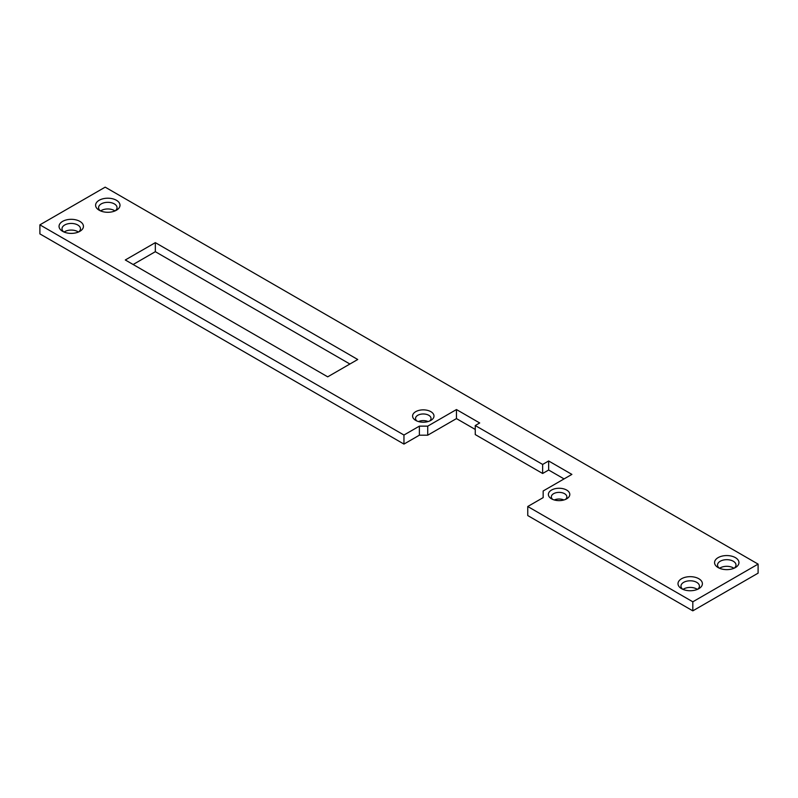 <?xml version="1.0" encoding="UTF-8"?>
<svg xmlns="http://www.w3.org/2000/svg" width="798" height="798" viewBox="0 0 798 798"><rect width="100%" height="100%" fill="white"/><g stroke="black" fill="none" stroke-linecap="round" stroke-linejoin="round"><path stroke-width="1.2" d="M718.14 567.577L718.14 567.577A12.189 7.032 180 0 1 718.14 557.622A12.189 7.032 180 0 1 735.377 557.622A12.189 7.032 180 0 1 735.377 567.577A12.189 7.032 180 0 1 718.14 567.577M734.19 568.176A9.237 5.327 0 0 0 735.995 565.014A9.237 5.327 0 0 0 733.292 561.243A9.237 5.327 0 0 0 723.227 560.086A9.237 5.327 0 0 0 717.532 565.014A9.237 5.327 0 0 0 719.327 568.176M681.582 588.685L681.582 588.685A12.189 7.032 180 0 1 681.582 578.73A12.189 7.032 180 0 1 698.819 578.73A12.189 7.032 180 0 1 698.819 588.685A12.189 7.032 180 0 1 681.582 588.685M697.622 589.283A9.237 5.327 0 0 0 699.427 586.121A9.237 5.327 0 0 0 696.724 582.35A9.237 5.327 0 0 0 686.659 581.193A9.237 5.327 0 0 0 680.963 586.121A9.237 5.327 0 0 0 682.769 589.283M551.518 498.82L551.518 498.82A10.713 6.185 180 0 1 551.518 490.072A10.713 6.185 180 0 1 566.67 490.072A10.713 6.185 180 0 1 566.67 498.82A10.713 6.185 180 0 1 551.518 498.82M565.453 499.418A7.761 4.479 0 0 0 566.849 496.855A7.761 4.479 0 0 0 564.575 493.693A7.761 4.479 0 0 0 556.126 492.715A7.761 4.479 0 0 0 551.338 496.855A7.761 4.479 0 0 0 552.735 499.418M415.718 420.406L415.718 420.406A10.713 6.185 180 0 1 415.718 411.668A10.713 6.185 180 0 1 430.86 411.668A10.713 6.185 180 0 1 430.86 420.406A10.713 6.185 180 0 1 415.718 420.406M429.643 421.015A7.761 4.479 0 0 0 431.04 418.451A7.761 4.479 0 0 0 428.775 415.289A7.761 4.479 0 0 0 420.317 414.312A7.761 4.479 0 0 0 415.529 418.451A7.761 4.479 0 0 0 416.925 421.015M99.181 210.223L99.181 210.223A12.189 7.032 180 0 1 99.181 200.268A12.189 7.032 180 0 1 116.418 200.268A12.189 7.032 180 0 1 116.418 210.223A12.189 7.032 180 0 1 99.181 210.223M115.231 210.822A9.237 5.327 0 0 0 117.037 207.66A9.237 5.327 0 0 0 114.333 203.889A9.237 5.327 0 0 0 104.269 202.732A9.237 5.327 0 0 0 98.573 207.66A9.237 5.327 0 0 0 100.378 210.822M62.623 231.33L62.623 231.33A12.189 7.032 180 0 1 62.623 221.375A12.189 7.032 180 0 1 79.86 221.375A12.189 7.032 180 0 1 79.86 231.33A12.189 7.032 180 0 1 62.623 231.33M78.673 231.939A9.237 5.327 0 0 0 80.468 228.767A9.237 5.327 0 0 0 77.765 224.996A9.237 5.327 0 0 0 67.71 223.839A9.237 5.327 0 0 0 62.005 228.767A9.237 5.327 0 0 0 63.81 231.939M563.887 499.977A7.761 4.479 0 0 0 554.291 499.977M428.087 421.563A7.761 4.479 0 0 0 418.491 421.563M697.372 589.393A9.237 5.327 0 0 0 696.724 588.984A9.237 5.327 0 0 0 683.028 589.393M114.972 210.931A9.237 5.327 0 0 0 114.333 210.522A9.237 5.327 0 0 0 100.628 210.931M78.413 232.048A9.237 5.327 0 0 0 77.765 231.629A9.237 5.327 0 0 0 64.069 232.048M733.931 568.286A9.237 5.327 0 0 0 733.292 567.877A9.237 5.327 0 0 0 719.587 568.286M105.186 187.151L39.9 224.846L403.958 435.04L419.369 426.142L427.728 426.142L456.456 409.554L479.698 422.97L475.259 425.534L542.64 464.436L548.645 460.975L571.887 474.391L543.159 490.979L543.159 497.613L527.757 506.511L692.814 601.802L758.1 564.106L105.186 187.151M357.733 359.499L155.331 242.642L125.296 259.978L327.699 376.836L357.733 359.499M527.757 506.511L527.757 515.558L692.814 610.849L758.1 573.154L758.1 564.106M475.259 425.534L475.259 434.581L542.64 473.483L548.645 470.022L564.056 478.91M39.9 224.846L39.9 233.894L403.958 444.087L419.369 435.189L427.728 435.189L456.456 418.601L475.259 429.454M349.903 364.018L155.331 251.689L133.136 264.507M403.958 435.04L403.958 444.087M419.369 426.142L419.369 435.189M427.728 426.142L427.728 435.189M456.456 409.554L456.456 418.601M542.64 464.436L542.64 473.483M548.645 460.975L548.645 470.022M692.814 601.802L692.814 610.849M155.331 242.642L155.331 251.689"/></g></svg>
